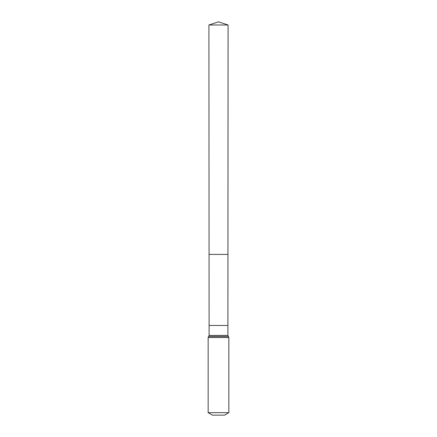 <?xml version="1.0" encoding="UTF-8"?>
<svg xmlns="http://www.w3.org/2000/svg" width="437" height="437" viewBox="0 0 437 437"><rect width="100%" height="100%" fill="white"/><g stroke="black" fill="none" stroke-linecap="round" stroke-linejoin="round"><path stroke-width="0.66" d="M227.895 325.45L227.895 335.436L209.105 335.436L209.105 325.45L227.895 325.45L228.081 24.991L208.919 24.991L218.5 21.85L228.081 24.991M209.105 325.45L209.061 254.4L227.939 254.4L209.061 254.4L208.919 24.991M228.851 412.659L208.149 412.659L212.464 415.15L224.536 415.15L228.851 412.659L228.851 337.522L227.895 335.436M218.5 254.4L227.939 254.4L228.081 24.991L218.5 21.85M208.149 412.659L208.149 337.522L228.851 337.522M208.149 337.522L208.629 336.479L228.371 336.479M208.629 336.479L209.105 335.436"/></g></svg>
